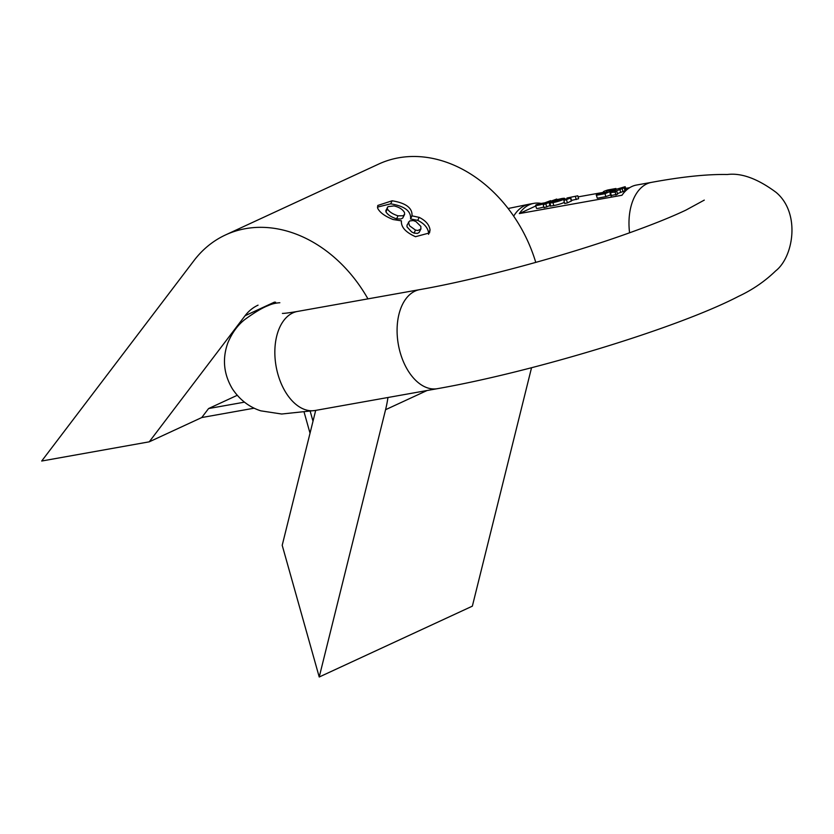 <?xml version="1.0" encoding="UTF-8"?>
<svg xmlns="http://www.w3.org/2000/svg" width="834" height="834" viewBox="0 0 834 834"><rect width="100%" height="100%" fill="white"/><g stroke="black" fill="none" stroke-linecap="round" stroke-linejoin="round"><path stroke-width="1.25" d="M625.177 186.691L621.81 188.244L624.186 187.817L614.679 191.559L616.774 191.247L615.117 192.091L610.519 192.508L616.733 189.151L625.177 186.691L626 189.641L624.854 190.173M624.186 187.817L625.02 190.778L617.441 193.603M616.774 191.247L617.608 194.197L611.353 195.469M610.592 194.895L605.849 196.636L597.28 198.221L596.446 195.271C595.705 195.02 596.967 194.322 600.24 193.175L603.159 192.32M571.499 200.421L578.608 198.742L577.785 195.792L566.953 198.023L577.785 195.792M535.793 205.967L519.342 213.577A50.311 30.691 -100.1 0 1 529.236 204.82A50.311 30.691 -100.1 0 1 533.906 203.35A50.311 30.691 -100.1 0 1 541.214 203.454L539.692 204.163M629.576 232.801A50.311 30.691 -100.1 0 1 646.955 183.814A50.311 30.691 -100.1 0 1 651.625 182.344L636.53 185.033A50.311 30.691 79.9 0 0 631.859 186.514A50.311 30.691 79.9 0 0 621.966 195.26L519.342 213.577M541.214 203.454L544.425 202.881M564.993 199.211L567.172 198.826M578.087 196.876L602.179 192.581M625.656 188.39L629.712 187.66M549.325 203.162L552.963 202.61A7.735 0.97 -15.7 0 0 560.844 200.504A7.735 0.97 -15.7 0 0 564.785 198.492A7.735 0.97 -15.7 0 0 561.709 198.565L556.612 199.722L552.389 201.745L559.958 199.368A4.639 0.584 164.3 0 1 561.803 199.326A4.639 0.584 164.3 0 1 559.437 200.535A4.639 0.584 164.3 0 1 554.714 201.797L549.325 203.162L550.159 206.123L553.786 205.571A7.735 0.97 -15.7 0 0 564.389 202.381M535.626 205.341A5.807 0.73 -15.7 0 0 539.577 204.945A5.807 0.73 -15.7 0 0 545.738 202.964L550.617 200.64L543.32 203.392L536.679 204.58A5.807 0.73 -15.7 0 0 535.626 205.341L536.45 208.302A5.807 0.73 -15.7 0 0 543.851 206.947M550.002 205.571L544.06 207.708L543.226 204.747L549.71 202.287L543.226 204.747M570.79 197.908L571.624 200.858L567.401 202.891L564.701 203.517L563.878 200.567L570.79 197.908L563.878 200.567M558.154 199.691L558.478 200.858M550.513 201.307L556.716 199.055L552.932 200.869L550.231 201.505L550.336 200.838M603.222 192.737L600.334 194.103L603.92 193.467L607.006 192.039L603.222 192.737L603.462 193.603M608.883 190.194L606.568 191.267L612.041 189.631L608.883 190.194L609.081 190.882M603.91 192.122C602.45 191.935 603.774 191.215 607.892 189.954L615.919 188.515L616.243 189.37M615.919 188.515C616.159 189.037 614.085 189.891 609.717 191.09L610.728 191.267L605.015 193.686L596.446 195.271L597.28 198.221M609.717 191.09L610.728 191.267L611.009 192.258L610.728 191.226M622.174 188.745L623.008 191.705M619.808 189.172L620.642 192.122M615.117 192.091L615.951 195.052M611.374 195.907L610.519 192.508M237.21 395.316L208.573 408.556L201.755 417.542L149.244 441.832L245.05 315.732A54.179 42.388 65.2 0 1 258.06 305.161M315.69 410.391L282.205 545.3L319.224 677L385.569 409.702A131.574 102.936 -114.8 0 0 387.956 397.495M377.437 207.113L390.687 203.84C404.646 206.092 411.266 211.138 410.557 218.977L411.965 215.975C412.674 208.125 406.054 203.058 392.116 200.785L377.771 205.466L377.646 208.166C379.741 212.472 384.891 216.256 393.085 219.519L401.446 220.843C400.852 226.942 405.532 232.227 415.499 236.7L429.52 232.915L430.052 229.965C429.333 224.794 425.694 220.603 419.158 217.361L412.017 215.86M367.94 298.864A131.574 102.936 -114.8 0 0 225.566 234.917A131.574 102.936 -114.8 0 0 193.968 260.604L41.7 461.025L149.244 441.832M535.762 262.408A131.574 102.936 -114.8 0 0 378.699 164.069L225.566 234.917M531.539 367.731L472.357 606.151L319.224 677M420.982 228.818L419.116 232.477L417.438 233.384L414.06 233.124L411.642 231.915L407.013 226.869L407.034 225.097L409.713 220.927L413.226 220.551L415.895 221.51L420.868 226.4L420.836 229.089L417.865 230.486L415.478 230.09L414.06 233.124M410.557 218.977L417.751 220.364C424.298 223.616 427.925 227.828 428.624 233.02L428.572 234.333M404.615 214.421L402.686 218.101L400.873 218.988L396.598 218.821C391.375 217.153 387.831 214.849 385.965 211.919L385.871 210.554L387.977 206.644L394.013 205.915C399.152 207.124 402.634 209.334 404.48 212.534L404.615 214.421L402.999 215.756L398.006 215.829C392.793 214.161 389.259 211.857 387.383 208.896L387.351 207.374M415.478 230.09L409.557 225.795L408.431 222.094M304.139 412.257L310.029 433.211M201.755 417.542L254.193 408.18M313 421.233L310.217 411.339M244.456 402.155L208.573 408.556M292.817 312.917A50.311 30.691 79.9 0 0 276.898 370.265A50.311 30.691 79.9 0 0 315.158 410.484L437.402 388.675A50.311 30.691 79.9 0 1 399.142 348.456A50.311 30.691 79.9 0 1 415.061 291.097A50.311 30.691 79.9 0 1 419.731 289.627L297.488 311.436A50.311 30.691 79.9 0 0 292.817 312.917M513.681 216.142A50.311 30.691 -100.1 0 1 524.711 205.633A50.311 30.691 -100.1 0 1 529.381 204.153L533.906 203.35M279.838 302.742A50.311 39.354 -114.8 0 0 275.793 303.211A50.311 39.354 -114.8 0 0 268.173 305.598C262.481 307.725 254.818 312.291 245.154 319.276C237.836 324.864 232.029 332.818 227.734 343.139C222.167 358.985 223.71 374.216 232.394 388.842C239.723 399.799 249.199 407.128 260.813 410.839L281.663 414.018L315.158 410.484M567.568 198.012L567.756 198.7M575.418 196.615L576.242 199.566M555.09 201.109L555.256 201.692M559.958 199.368L560.208 200.254M549.94 203.152L550.774 206.102M552.963 202.61L553.786 205.571M545.926 204.111L546.76 207.072M570.508 198.106L571.342 201.067M566.567 199.931L567.401 202.891M605.015 193.686L605.849 196.636M274.542 302.085L245.05 315.732M427.029 390.531L385.569 409.702M398.006 215.829L396.598 218.821M387.383 208.896L385.965 211.919M419.158 217.361L417.751 220.364M392.116 200.785L390.687 203.84M430.052 229.965L428.624 233.02M651.625 182.344C682.129 176.725 707.347 174.118 727.269 174.514C741.395 172.721 757.679 178.685 776.12 192.393C800.682 212.941 793.624 256.903 775.683 270.894C764.841 281.36 752.476 289.836 738.59 296.32C677.604 328.106 532.592 371.974 437.402 388.675M704.282 200.108L685.902 210.116C671.161 217.101 651.667 224.919 627.429 233.562C564.545 256.08 477.965 279.411 419.731 289.627M508.125 208.5L529.381 204.153M275.595 302.158L268.173 305.598M282.507 313.407C281.913 313.355 283.206 313.855 297.488 311.436M566.953 198.023L567.214 198.951M564.785 198.492L565.181 199.889M550.617 200.64L550.774 201.182M539.598 203.85L539.775 204.466M549.71 202.287L549.867 202.85M556.716 199.055L556.872 199.607M550.231 201.505L550.544 202.62M610.853 195.844L610.029 192.894"/></g></svg>
